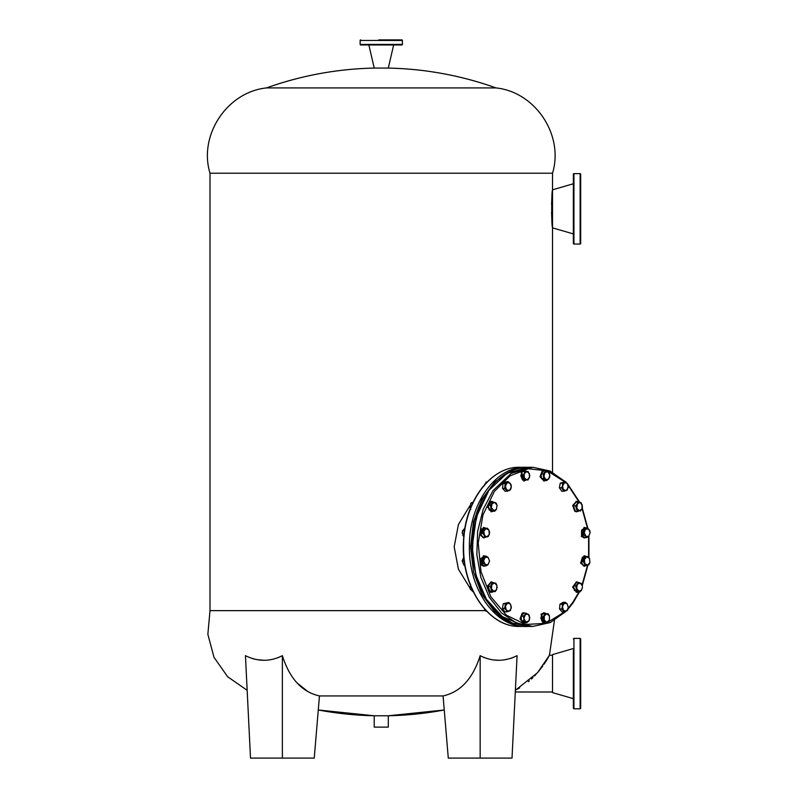 <?xml version="1.0" encoding="UTF-8"?>
<svg xmlns="http://www.w3.org/2000/svg" width="798" height="798" viewBox="0 0 798 798"><rect width="100%" height="100%" fill="white"/><g stroke="black" fill="none" stroke-linecap="round" stroke-linejoin="round"><path stroke-width="1.2" d="M580.126 244.048L580.126 173.635A0.559 0.559 0 0 1 580.685 174.193L580.685 243.49A0.559 0.559 0 0 1 580.126 244.048L573.932 244.048A0.559 0.559 0 0 1 573.363 243.49L573.363 174.193A0.559 0.559 0 0 1 573.932 173.635L573.932 244.048M580.685 190.672L580.685 206.303L580.685 190.672M580.685 211.38L580.685 227.011L580.685 211.38M573.363 240.956L573.363 235.879L573.363 240.956M580.126 173.635L573.932 173.635M552.515 472.236L552.515 189.824L573.363 183.769M552.515 227.859L573.363 233.914M580.685 232.288L580.685 227.221M573.363 185.395L573.363 190.463M573.363 176.727L573.363 181.804M580.685 638.949L580.685 708.245L580.126 708.804L580.126 638.39L580.685 638.949M573.363 648.535L552.515 654.589L552.515 692.614L573.363 698.669L573.363 708.245L573.363 650.151M580.685 671.068L580.685 655.427M580.685 703.178L580.685 705.711M580.685 691.976L580.685 697.043M573.363 698.669L573.363 694.509M580.685 644.026L580.685 646.56M573.363 671.068L573.363 655.218M573.363 691.976L573.363 676.135M580.685 691.766L580.685 676.135M378.731 39.9L401.823 39.9A0.559 0.559 0 0 1 402.392 40.459L402.392 44.409A0.559 0.559 0 0 1 401.823 44.967L360.706 44.967A0.559 0.559 0 0 1 360.137 44.409L402.392 44.409M360.706 39.9A0.559 0.559 0 0 0 360.137 40.459L360.137 44.409M383.798 44.967L393.653 44.967L388.307 68.069L374.222 68.069L368.876 44.967L378.731 44.967M401.823 39.9L399.289 39.9M394.222 39.9L383.798 39.9M486.94 536.884L488.186 536.565L489.314 534.311L486.94 536.884L482.6 537.204L480.506 533.333L482.68 533.333L484.187 535.268L486.94 536.884M489.513 532.057L488.925 530.131L489.314 534.311L489.533 532.595M487.408 528.196L481.822 528.835L487.408 528.196L488.925 530.131L486.162 528.515L483.797 531.079L484.775 537.204M483.997 528.835L482.68 533.333M481.822 528.835L480.506 533.333M483.628 527.508L479.917 534.69L483.628 537.892M485.952 537.044L483.917 537.912L480.516 534.69L483.917 527.488L485.773 528.196M464.745 530.83L462.481 530.83L462.93 535.667L463.937 535.667M462.93 535.667L464.067 536.595M462.481 530.83L465.214 527.867M483.109 563.438L483.109 558.56L480.935 558.56L483.917 556.126L486.092 556.126L488.047 557.343L489.543 560.994L488.047 564.655L489.543 560.994L488.047 557.343L485.064 557.343L483.568 560.994L486.092 565.872L488.047 564.655L485.064 564.655L483.109 563.438L480.935 563.438L483.917 565.872L486.092 565.872M480.935 558.56L480.935 563.438M486.092 556.126L483.109 558.56M585.832 527.827L584.525 527.488L581.922 536.386L584.525 537.912L585.832 537.573M584.226 527.508L581.323 536.386L584.226 537.892M588.645 536.356L590.141 532.695L588.645 536.356L586.7 537.573L584.525 537.573L581.543 535.129L583.707 535.129L585.662 536.356L588.645 536.356M586.7 527.827L583.707 530.261L581.543 530.261L584.525 527.827L586.7 527.827L589.682 530.261L590.141 532.695L588.645 529.044L585.662 529.044L584.176 532.695L586.7 537.573M583.707 530.261L583.707 535.129M581.543 530.261L581.543 535.129M580.276 583.069L578.141 582.44L577.393 584.156L580.276 583.069L581.473 583.697L582.38 586.051L580.276 583.069M578.141 582.44L575.976 582.44L573.543 585.882L575.707 585.882L577.393 584.156L576.615 588.236L578.73 591.218L581.612 590.131L582.48 587.049M575.707 585.882L576.605 590.59L579.927 591.847L581.612 590.131L582.48 587.178M573.543 585.882L574.43 590.59L576.605 590.59M574.43 590.59L579.927 591.847M469.942 505.683L458.441 524.466L454.172 546.839L458.431 569.223L469.942 588.006M462.232 561.393L462.232 560.595M552.515 227.231C551.448 228.378 551.448 189.306 552.515 190.453L552.515 173.216L210.004 173.216L210.004 610.64L485.094 610.64M552.515 190.453L552.026 195.839M551.807 199.081L551.767 199.929M551.747 200.238L551.677 201.774M551.657 202.283L551.578 204.637M551.568 212.368L551.737 217.285M551.757 217.605L551.837 219.041M552.026 221.864L552.376 225.834M552.396 226.073L552.485 226.881M515.757 690.001L537.603 672.644L549.463 655.208L554.43 620.405M210.004 610.64L207.859 634.31L213.984 657.283L227.639 676.734L247.161 690.31M277.933 657.742L282.372 655.667L282.372 758.1L250.512 758.1L245.445 655.667C257.914 661.821 270.223 661.821 282.372 655.667C289.624 678.619 301.983 692.046 319.459 695.936L443.07 695.936C460.546 692.036 472.905 678.619 480.157 655.667C492.306 661.821 504.615 661.821 517.084 655.667L512.017 758.1L480.157 758.1L480.157 655.667M552.515 173.216C564.136 135.281 535.518 92.049 496.057 87.92L266.472 87.92C227.011 92.049 198.393 135.281 210.004 173.216M474.132 87.92L496.057 87.92C461.015 75.431 424.885 68.808 387.688 68.069L374.841 68.069C337.644 68.808 301.514 75.431 266.472 87.92A340.826 340.826 0 0 1 374.841 68.069A340.826 340.826 0 0 0 266.472 87.92M552.515 655.208L549.463 655.208L548.366 657.213M548.017 657.821L547.368 658.949M547.328 658.998L546.101 661.033M546.071 661.073L544.046 664.195M542.79 666.011L537.453 672.814M535.917 674.539L534.53 676.006M532.924 677.622L531.478 678.998M529.353 680.894L528.406 681.692M519.688 687.856L518.251 688.684M517.304 689.203L516.715 689.522M516.954 655.737L512.555 657.732M512.535 657.742L510.401 658.47M507.887 659.158L505.583 659.637M498.75 660.255L493.822 659.986M484.586 657.742L480.695 655.966M434.381 695.936L429.883 695.936M406.162 695.936L401.244 695.936M371.24 695.936L366.252 695.936M338.013 695.936L319.459 695.936L314.242 758.1L282.372 758.1M308.108 691.766L297.036 682.938M263.739 660.255L256.996 659.647M254.612 659.148L252.148 658.48M515.289 691.996L552.515 691.996M318.402 710.001A340.826 340.826 0 0 0 374.222 715.776A340.826 340.826 0 0 1 318.402 710.001L374.222 715.776L388.307 715.776L444.127 710.001A340.826 340.826 0 0 1 388.307 715.776A340.826 340.826 0 0 0 444.127 710.001M480.157 758.1L448.286 758.1L443.07 695.936M374.222 715.776L374.222 727.118L388.307 727.118L388.307 715.776M375.569 727.118L374.222 727.118M504.575 608.415L505.463 603.707L503.289 603.707L502.401 608.415L504.575 608.415L506.251 610.141L505.483 606.061L507.588 603.079L505.463 603.707M502.401 608.415L504.835 611.857L507.009 611.857L506.251 610.141L509.134 611.228L511.249 608.246L510.471 604.166L507.588 603.079L508.795 602.45L503.289 603.707M507.009 611.857L510.341 610.6L511.348 607.158M511.348 607.138L510.471 604.166L508.795 602.45M469.892 506.959L469.892 506.122M576.944 510.421L580.355 511.049L576.944 510.421L575.617 505.912L573.453 505.912L574.769 510.421M580.355 511.049L581.862 509.124L579.109 510.74L576.745 508.166L577.722 502.052L575.548 502.052L573.453 505.912M582.48 506.67L581.862 509.124L582.251 504.935L579.887 502.371L577.134 503.987L575.617 505.912M582.45 507.189L581.134 502.69L577.722 502.052M484.127 608.246L485.034 610.6L486.052 610.6M485.034 610.6L486.88 611.448M469.892 587.567L469.892 586.71M586.769 556.814L584.395 559.378L584.784 563.568L587.547 565.184L589.912 562.61L589.523 558.43L586.769 556.814L584.595 557.134L583.278 561.632L585.373 565.503L588.794 564.864L589.912 562.61L589.523 558.43L588.016 556.495L586.769 556.814M583.278 561.632L581.104 561.632L583.208 565.503L585.373 565.503M584.595 557.134L582.43 557.134L581.104 561.632M588.016 556.495L582.43 557.134M463.947 556.775L462.222 560.994L464.486 560.994M462.222 560.994L463.947 565.213L464.895 565.213M543.927 470.521L542.221 470.9L540.017 476.725L543.927 480.905M545.613 480.546L544.226 480.925L540.615 476.725L542.82 470.9L545.613 470.88M491.319 510.002L490.421 505.294L488.256 505.294L490.69 501.842L494.979 502.471L496.186 503.109L497.094 505.463L496.326 509.533L497.094 505.463L494.979 502.471L492.107 503.568L491.329 507.648L494.64 511.259L496.326 509.533L493.443 510.63L489.144 510.002L494.64 511.259M488.256 505.294L489.144 510.002M492.855 501.842L490.421 505.294M511.119 622.61L494.86 611.857L481.862 594.35L473.483 571.897L470.591 546.849L473.483 521.792L481.862 499.349L494.86 481.842L511.119 471.089M527.059 467.299L519.887 467.279C489.822 466.182 462.85 504.326 463.618 546.849C462.85 589.363 489.822 627.517 519.887 626.42L525.663 626.42C495.598 627.517 468.626 589.363 469.394 546.849C468.626 504.326 495.598 466.182 525.663 467.279L527.049 467.299M523.917 612.794L522.211 613.173L520.007 618.999L523.917 623.178M525.603 622.819L524.216 623.198L520.605 618.999L522.81 613.173L525.603 613.153M525.034 614.64L523.209 616.116L523.887 618.53L525.942 613.153L523.767 613.153L521.034 616.116L521.483 620.954L523.658 620.954L523.887 618.53L525.712 621.881L528.665 621.333L529.812 617.433L527.987 614.081L525.034 614.64M523.209 616.116L521.034 616.116M523.658 620.954L526.84 622.819L529.573 619.846L529.124 615.019L525.942 613.153M521.483 620.954L524.665 622.819L526.84 622.819M484.057 485.902L486.152 482.042L487.079 482.042M508.346 481.713L511.079 484.675L511.319 487.089L510.63 489.503L509.503 490.441L511.319 487.089L510.181 483.189L507.219 482.64L505.403 485.992L506.54 489.892L509.503 490.441L505.284 491.369L502.55 488.406L504.715 488.406L505.164 483.578L508.346 481.713L506.181 481.713L502.999 483.578L505.164 483.578M502.999 483.578L502.55 488.406M504.715 488.406L507.448 491.369M491.279 501.353L487.299 506.55L491.279 511.747M493.164 511.259L491.578 511.757L487.897 506.55L491.578 501.344L493.334 501.962M470.63 507.817L469.992 507.817L470.75 509.533M469.992 507.817L470.89 503.109L473.134 502.132M473.154 503.109L470.89 503.109M562.47 485.443L563.238 489.523L566.121 490.62L568.236 487.628L567.458 483.558L564.575 482.461L561.563 487.797L563.996 491.249L567.328 489.982L568.216 485.284L565.782 481.832L562.45 483.099L562.47 485.443M563.996 491.249L561.822 491.249L559.388 487.797L561.563 487.797M562.45 483.099L560.276 483.099L559.388 487.797M565.782 481.832L560.276 483.099M488.426 491.378L476.406 516.825L472.177 546.849L475.847 574.889L486.361 599.228L502.331 616.645L521.643 624.834M564.665 481.832L547.298 470.82L528.326 468.765L509.972 475.897L494.401 491.378L482.91 515.089L478.221 543.069L480.975 571.548L490.81 596.714L506.391 615.188L525.633 624.475L545.942 623.338L564.605 611.926M568.256 608.136L572.844 602.32L579.059 591.847M582.091 585.014L587.557 565.174M588.615 557.144L588.605 536.396M587.518 528.276L582.081 508.675M579.268 502.261L568.266 485.573M584.226 555.807L580.525 562.989L584.226 566.191M586.56 565.343L584.525 566.211L581.124 562.989L584.525 555.787L586.38 556.495M462.232 533.134L462.232 532.276M543.219 473.842L541.044 473.842L541.493 478.68L543.667 478.68L543.219 473.842L545.952 470.88L543.777 470.88L541.044 473.842M543.667 478.68L545.722 479.608L543.907 476.256L545.044 472.366L548.007 471.808L549.134 472.745L549.822 475.159L548.007 471.808L545.952 470.88M541.493 478.68L544.675 480.546L546.849 480.546L545.722 479.608L548.675 479.059L549.822 475.159L549.583 477.573L546.849 480.546M528.106 479.927L526.85 479.927L529.433 477.822L529.433 473.603L526.85 471.488L524.266 473.603L524.665 471.488L522.49 471.488L528.106 471.488L529.832 475.708L528.077 479.927M525.942 479.927L524.665 479.927L524.266 477.822L526.85 479.927L522.49 479.927L520.775 475.708L522.939 475.708L524.266 473.603L524.266 477.822L522.939 475.708M528.106 471.488L524.665 471.488M522.49 471.488L520.775 475.708M564.435 611.986L561.702 609.014L559.538 609.014L562.271 611.986L566.49 611.049L563.528 610.5L562.39 606.6L561.702 609.014M562.151 604.186L565.333 602.32L567.169 603.807L568.306 607.707L567.617 610.121L566.49 611.049L568.306 607.707L567.169 603.807L564.206 603.258L562.39 606.6L562.151 604.186L559.987 604.186L559.538 609.014M565.333 602.32L563.169 602.32L559.987 604.186M543.927 612.794L541.024 614.3L543.927 623.178M546.391 622.201L544.226 623.198L541.623 614.3L544.226 612.774L546.391 613.762M470.591 584.176L470.142 589.004L472.406 589.004M470.142 589.004L473.334 591.976M523.917 470.521L521.014 472.027L523.917 480.905M526.381 479.927L524.216 480.925L521.613 472.027L524.216 470.501L526.381 471.488M496.964 585.533L495.847 583.278L494.6 582.959L496.964 585.533L496.575 589.712L496.964 585.533M492.436 582.64L490.331 586.51L488.167 586.51L490.261 582.64L494.6 582.959L491.847 584.575L491.458 588.754L493.822 591.328L496.575 589.712L495.069 591.647L489.483 591.009L495.069 591.647M497.194 587.238L497.164 587.777M490.331 586.51L491.658 591.009M488.167 586.51L489.483 591.009M578.62 582.56L576.864 581.932L573.183 587.138L576.864 592.355L578.45 591.847M576.565 581.951L572.585 587.138L576.565 592.335M549.443 615.876L548.126 613.762L546.859 613.762L549.443 615.876L549.443 620.096L549.443 615.876M548.126 613.762L542.51 613.762L546.859 613.762L544.276 615.876L544.276 620.096L546.859 622.201L549.443 620.096L548.126 622.201L547.288 622.201M544.675 613.762L542.949 617.981L544.675 622.201L546.859 622.201M542.51 613.762L540.785 617.981L542.949 617.981M540.785 617.981L542.51 622.201L545.822 622.201M483.628 555.807L480.715 564.685L483.628 566.191M485.224 565.872L483.917 566.211L481.314 564.685L483.917 555.787L485.224 556.126M578.899 502.211L576.864 501.344L573.253 505.533L575.458 511.368L576.864 511.757L578.72 511.049M576.565 501.353L572.655 505.533L574.859 511.368L576.565 511.747M493.613 582.799L491.578 581.932L487.967 586.121L490.171 591.956L491.578 592.355L493.433 591.647M491.279 581.951L487.369 586.121L489.573 591.956L491.279 592.335M580.126 638.39L573.932 638.39L573.932 708.804L573.363 708.245M402.392 40.459L360.137 40.459M488.665 490.58L478.83 509.333L473.264 531.318L472.456 554.65L476.466 577.293L484.955 597.323L497.184 613.004L512.116 622.989L528.446 626.42C479.758 629.891 452.496 536.296 488.306 490.73C499.408 475.448 512.795 467.628 528.446 467.279L506.92 473.334L488.665 490.58M528.446 467.279L532.825 467.279L511.299 473.334L493.044 490.58L483.209 509.333L477.643 531.318L476.835 554.65L480.845 577.293L489.334 597.323L501.573 613.004L516.496 622.989L532.825 626.42L528.446 626.42M573.932 638.39L573.363 638.949M580.126 708.804L573.932 708.804M483.917 537.912L483.329 537.912M483.917 527.488L483.329 527.488M584.525 537.912L583.927 537.912M584.525 527.488L583.927 527.488M496.057 87.92A340.826 340.826 0 0 0 387.688 68.069A340.826 340.826 0 0 1 496.057 87.92M544.226 470.501L543.628 470.501M544.226 480.925L543.628 480.925M519.887 626.42C488.077 627.627 460.446 585.602 463.508 541.363C464.825 500.974 490.94 466.381 519.887 467.279M524.216 623.198L523.618 623.198M524.216 612.774L523.618 612.774M491.578 501.344L490.979 501.344M491.578 511.757L490.979 511.757M532.825 626.42L550.321 622.53L566.051 611.288M567.967 609.253L572.974 602.969L579.518 591.847M532.825 467.279L549.982 471.01L565.483 481.832M567.947 484.426L579.757 502.341M582.281 508.117L587.907 528.515M588.914 536.126L588.914 557.513M587.917 565.104L582.271 585.592M584.525 566.211L583.927 566.211M584.525 555.787L583.927 555.787M544.226 612.774L543.628 612.774M544.226 623.198L543.628 623.198M524.216 470.501L523.618 470.501M524.216 480.925L523.618 480.925M576.864 592.355L576.266 592.355M576.864 581.932L576.266 581.932M483.917 566.211L483.329 566.211M483.917 555.787L483.329 555.787M576.864 511.757L576.266 511.757M576.864 501.344L576.266 501.344M491.578 581.932L490.979 581.932M491.578 592.355L490.979 592.355"/></g></svg>
